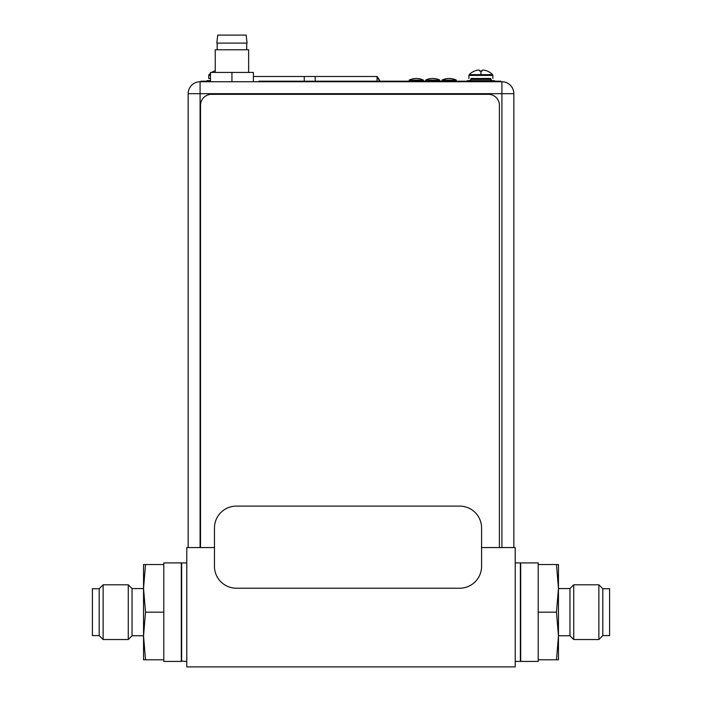 <?xml version="1.0" encoding="UTF-8"?>
<svg xmlns="http://www.w3.org/2000/svg" width="702" height="702" viewBox="0 0 702 702"><rect width="100%" height="100%" fill="white"/><g stroke="black" fill="none" stroke-linecap="round" stroke-linejoin="round"><path stroke-width="1.05" d="M481.59 547.569L515.215 547.569L515.215 666.9L186.785 666.9L186.785 547.569L214.461 547.569M515.215 661.424L520.366 661.424L520.366 562.899L515.215 562.899M186.785 661.424L181.309 661.1M186.785 562.899L181.634 562.899L181.634 661.424M200.518 547.569L200.518 105.274A10.951 10.951 0 0 1 211.469 94.331L488.452 94.331A10.951 10.951 0 0 1 499.394 105.274L499.394 547.569M459.696 588.215L236.363 588.215A21.894 21.894 0 0 1 214.461 566.312L214.461 528.001A21.894 21.894 0 0 1 236.363 506.107L459.696 506.107A21.894 21.894 0 0 1 481.59 528.001L481.59 566.312A21.894 21.894 0 0 1 459.696 588.215M377.053 81.186L377.053 76.483L315.198 76.483L315.198 81.186M304.256 81.186L304.256 76.483L253.396 76.483M304.256 76.483L315.198 76.483M377.053 76.483A25.333 25.333 0 0 1 380.01 81.186M379.598 81.186A25.333 25.333 0 0 0 377.053 77.018M471.463 78.492L490.329 78.492M480.896 78.484C494.831 78.378 489.355 78.405 491.137 79.361L470.665 79.361C471.744 77.492 470.243 78.949 480.896 78.484L471.647 78.484M487.557 71.192L487.495 71.156A16.26 16.26 180 0 0 485.494 70.428A15.979 13.838 -90 0 0 483.239 70.068A15.979 7.994 -90 0 0 481.941 70.428L481.941 71.156L480.896 71.156L480.896 74.658L469.217 74.658L468.91 75.421L492.883 75.421L492.883 78.484M474.236 71.192L474.298 71.156A16.26 16.26 180 0 1 476.298 70.428A15.979 13.838 90 0 1 478.553 70.068A15.979 7.994 90 0 1 479.861 70.428L479.861 71.165L480.896 71.156M494.585 81.186L494.585 80.677L480.896 80.669L467.216 80.677L467.216 81.186M210.486 73.315A16.295 16.295 58.2 0 0 209.047 74.623A1.097 1.097 0 0 0 208.731 75.386L208.731 78.457L210.486 78.457M211.679 72.429A16.295 16.295 58.2 0 1 214.04 71.13L214.128 71.13A16.26 16.26 0 0 1 215.251 70.674M210.486 79.765A0.877 0.877 0 0 1 209.608 80.642M210.486 80.642L207.037 80.642L207.037 81.186M188.154 547.569L188.154 93.673A11.934 11.934 0 0 1 200.088 81.739L501.912 81.739A11.934 11.934 0 0 1 513.846 93.673L513.846 547.569M501.912 547.569L501.912 81.739A11.934 11.934 0 0 1 513.846 93.673A11.934 11.934 0 0 0 501.912 81.739A11.934 11.934 0 0 1 513.846 93.673L200.088 93.673L200.088 81.739A11.934 11.934 0 0 0 188.154 93.673A11.934 11.934 0 0 1 200.088 81.739A11.934 11.934 0 0 0 188.154 93.673L200.088 93.673L200.088 547.569M248.64 72.429L248.64 49.772L215.251 49.772L215.251 72.429M216.83 43.094L247.051 43.094L246.174 35.1L217.708 35.1L216.83 43.094M231.941 81.739L231.941 72.429L253.396 72.429L253.396 81.739M231.941 72.429L210.486 72.429L210.486 81.739M500.895 81.739L500.895 81.186L258.941 81.186L258.941 81.739M210.486 81.186L200.921 81.186L200.921 81.739M409.187 80.098A16.243 16.243 0 0 1 423.42 80.098L409.187 80.098L409.187 81.186M423.42 80.098L423.42 81.186M425.614 80.098A16.243 16.243 0 0 1 439.838 80.098L425.614 80.098L425.614 81.186M439.838 80.098L439.838 81.186M442.032 80.098A16.243 16.243 0 0 1 456.265 80.098L442.032 80.098L442.032 81.186M456.265 80.098L456.265 81.186M143.541 588.566L132.046 588.566L132.046 635.758L143.541 635.758M132.046 635.758L128.264 639.531L128.264 584.792L132.046 588.566M99.201 588.732L99.201 635.591L92.41 635.591L92.41 588.732L99.201 588.732L103.141 584.792L103.141 639.531L128.264 639.531M181.309 562.899L181.309 661.424L163.794 661.424L163.794 562.899L181.309 562.899M145.516 659.783L143.541 659.783L143.541 635.968L145.516 659.783L163.794 659.783M145.516 564.54L143.541 588.346L145.516 612.162L143.541 635.968L143.541 564.54L163.794 564.54M145.516 612.162L163.794 612.162M558.459 635.758L569.954 635.758L569.954 588.566L558.459 588.566M569.954 588.566L573.736 584.792L573.736 639.531L569.954 635.758M602.799 635.591L602.799 588.732L609.59 588.732L609.59 635.591L602.799 635.591L598.859 639.531L598.859 584.792L573.736 584.792M520.691 661.424L520.691 562.899L538.206 562.899L538.206 661.424L520.691 661.424M556.484 564.54L558.459 564.54L558.459 588.346L556.484 564.54L538.206 564.54M556.484 659.783L558.459 635.968L556.484 612.162L558.459 588.346L558.459 659.783L538.206 659.783M556.484 612.162L538.206 612.162M480.896 74.658L492.576 74.658L492.883 75.421M470.665 79.361L491.137 79.361M210.486 75.386L208.731 75.386M209.047 74.623L210.486 74.623M497.604 81.739L497.604 81.186M468.91 78.484L468.91 75.421M492.576 74.658A16.295 16.295 0 0 0 487.574 71.156M474.219 71.156A16.295 16.295 0 0 0 469.217 74.658M491.997 80.677L491.137 79.8M470.665 79.8L469.805 80.677M217.164 43.094L217.164 49.772M246.718 43.094L246.718 49.772M103.141 584.792L128.264 584.792M99.201 635.591L103.141 639.531M598.859 639.531L573.736 639.531M602.799 588.732L598.859 584.792"/></g></svg>

